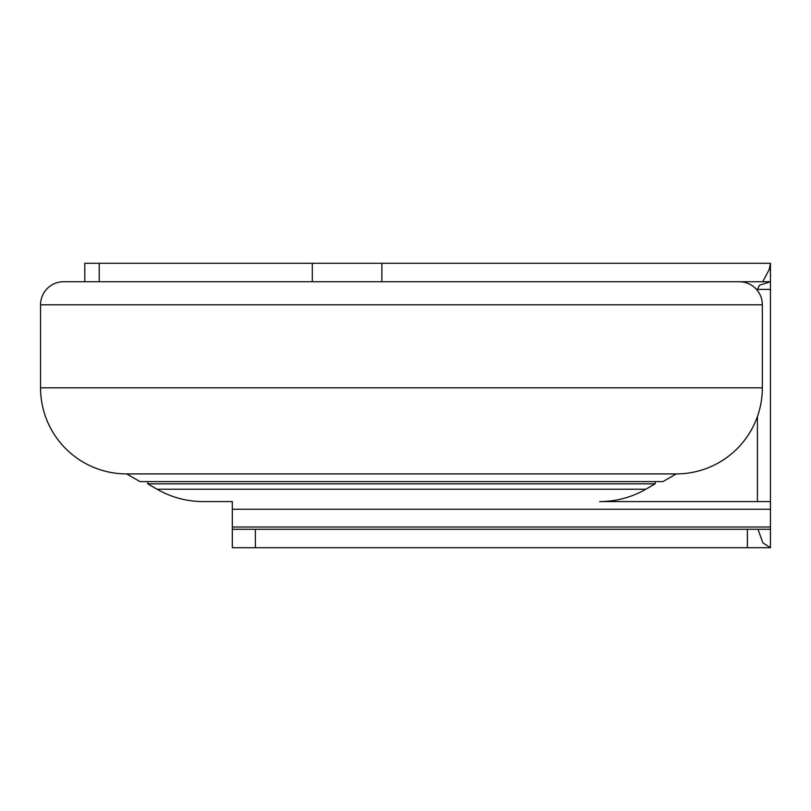 <?xml version="1.0" encoding="UTF-8"?>
<svg xmlns="http://www.w3.org/2000/svg" width="811" height="811" viewBox="0 0 811 811"><rect width="100%" height="100%" fill="white"/><g stroke="black" fill="none" stroke-linecap="round" stroke-linejoin="round"><path stroke-width="1.22" d="M770.45 501.593L599.664 501.593C616.127 501.522 631.505 497.396 645.789 489.236L157.101 489.236C171.395 497.396 186.773 501.522 203.226 501.593L232.321 501.593L232.321 547.719L770.45 547.719L770.45 281.731L312.296 281.731L312.296 263.281L381.88 263.281L381.88 281.731M232.321 529.269L770.45 529.269M757.403 501.593L757.403 416.57M757.403 290.52L757.403 289.415L770.45 289.415M757.981 529.269L762.867 542.853L770.45 547.719M312.296 263.281L99.216 263.281L99.216 281.731M756.47 289.415L757.403 289.415L759.491 285.249L770.45 281.731L770.45 263.281L381.88 263.281M126.648 473.918L139.968 481.602L662.932 481.602L676.242 473.918L126.648 473.918A86.098 86.098 0 0 1 40.55 387.82L762.35 387.82L762.35 304.794A23.063 23.063 0 0 0 739.287 281.731L63.613 281.731L84.8 281.731L84.8 263.281L99.216 263.281M157.101 489.236L147.764 483.843L655.136 483.843L655.136 481.602M147.764 483.843L147.764 481.602M762.35 387.82A86.098 86.098 0 0 1 676.242 473.918M63.613 281.731A23.063 23.063 0 0 0 40.55 304.794L40.55 387.82M255.384 547.719L255.384 529.269M747.387 547.719L747.387 529.269M232.321 509.247L770.45 509.247M232.321 527.018L770.45 527.018M762.35 304.794L40.55 304.794M762.756 281.731L769.163 269.637L770.45 263.281M645.789 489.236L655.136 483.843"/></g></svg>

